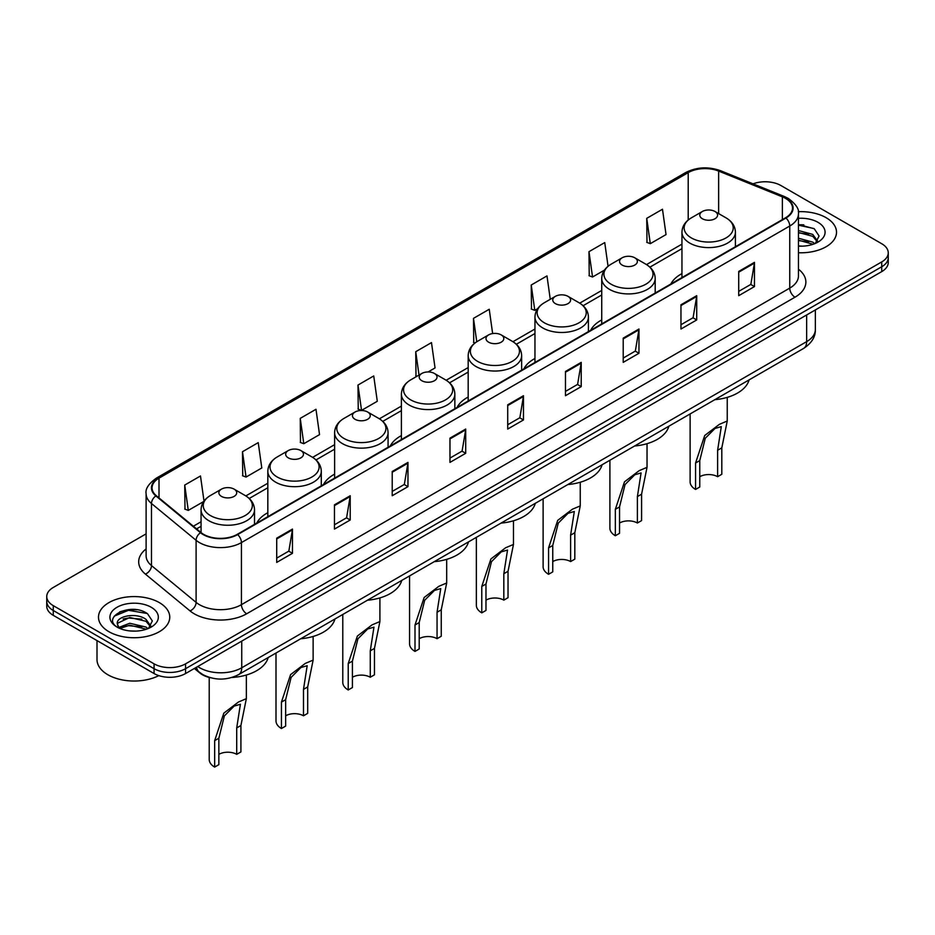 <?xml version="1.0" encoding="UTF-8"?>
<svg xmlns="http://www.w3.org/2000/svg" width="935" height="935" viewBox="0 0 935 935"><rect width="100%" height="100%" fill="white"/><g stroke="black" fill="none" stroke-linecap="round" stroke-linejoin="round"><path stroke-width="1.4" d="M267.831 512.707A39.352 22.721 0 0 0 256.763 523.074M334.613 474.15A39.352 22.721 0 0 0 323.533 484.529M401.395 435.593A39.352 22.721 0 0 0 390.316 445.972M468.178 397.036A39.352 22.721 0 0 0 457.098 407.415M534.96 358.491A39.352 22.721 0 0 0 523.88 368.858M601.731 319.934A39.352 22.721 0 0 0 590.663 330.3M681.954 273.616A39.352 22.721 0 0 0 670.874 283.983M210.515 677.735A22.276 12.856 180 0 1 199.891 673.025L194.351 668.467M137.094 609.795A29.698 17.146 0 0 0 119.715 611.864M803.843 224.856A29.698 17.146 0 0 0 798.443 224.821M146.105 533.862L53.272 587.46A22.276 12.856 0 0 0 46.75 596.553L46.75 606.254A22.276 12.856 0 0 0 53.272 615.347L154.076 673.539A22.276 12.856 0 0 0 185.574 673.539L881.728 271.618A22.276 12.856 0 0 0 888.25 262.525L888.25 257.674A22.276 12.856 0 0 1 881.728 266.767A22.276 12.856 0 0 0 888.25 257.674L888.25 252.824A22.276 12.856 0 0 0 881.728 243.731L780.924 185.539A22.276 12.856 0 0 0 753.037 183.844M46.75 596.553A22.276 12.856 0 0 0 53.272 605.646L154.076 663.838A22.276 12.856 0 0 0 185.574 663.838L185.574 668.689L881.728 266.767L185.574 668.689A22.276 12.856 0 0 1 154.076 668.689A22.276 12.856 0 0 0 185.574 668.689L185.574 673.539M53.272 605.646L53.272 610.497L154.076 668.689L53.272 610.497A22.276 12.856 0 0 1 46.75 601.404A22.276 12.856 0 0 0 53.272 610.497L53.272 615.347M826.072 217.668A35.635 20.57 0 0 0 798.28 211.696A35.635 20.57 0 0 1 826.072 217.668A35.635 20.57 0 0 1 836.509 232.219A35.635 20.57 0 0 0 826.072 217.668M159.324 602.607A35.635 20.57 0 0 0 120.486 598.155A35.635 20.57 0 0 0 98.491 617.158A35.635 20.57 0 0 0 108.927 631.709A35.635 20.57 0 0 0 147.765 636.174A35.635 20.57 0 0 0 169.761 617.158A35.635 20.57 0 0 0 159.324 602.607A35.635 20.57 0 0 0 120.486 598.155A35.635 20.57 0 0 0 98.491 617.158A35.635 20.57 0 0 0 108.927 631.709A35.635 20.57 0 0 0 147.765 636.174A35.635 20.57 0 0 0 169.761 617.158A35.635 20.57 0 0 0 159.324 602.607M785.54 198.384A23.761 13.721 180 0 1 792.506 208.084A23.761 13.721 180 0 1 785.54 217.785L237.233 534.352A23.761 13.721 180 0 1 200.967 532.518L156.344 495.725A23.761 13.721 180 0 1 152.054 487.86A23.761 13.721 180 0 1 159.008 478.159L688.207 172.624A23.761 13.721 180 0 1 718.641 171.082L782.373 196.853A23.761 13.721 180 0 1 785.54 198.384M785.961 198.15A24.357 14.06 0 0 0 782.712 196.572L718.98 170.801A24.357 14.06 0 0 0 687.798 172.379L158.588 477.914A24.357 14.06 0 0 0 155.865 495.924L200.487 532.716A24.357 14.06 0 0 0 237.654 534.598L785.961 218.03A24.357 14.06 0 0 0 785.961 198.15M276.713 538.174L276.713 562.414L292.468 553.321L292.468 529.081L276.713 538.174M276.713 558.113L288.845 551.112L292.398 529.888A5.937 3.424 -120 0 0 292.468 529.081M288.74 551.171L292.468 553.321M334.461 504.83L334.461 529.081L350.216 519.989L350.216 495.737L334.461 504.83M334.461 524.78L346.593 517.768L350.146 496.543A5.937 3.424 -120 0 0 350.216 495.737M346.488 517.838L350.216 519.989M392.209 471.485L392.209 495.737L407.964 486.644L407.964 462.393L392.209 471.485M392.209 491.436L404.341 484.435L407.905 463.199A5.937 3.424 -120 0 0 407.964 462.393M404.236 484.494L407.964 486.644M449.969 438.141L449.969 462.393L465.712 453.3L465.712 429.048L449.969 438.141M449.969 458.092L462.1 451.091L465.653 429.855A5.937 3.424 -120 0 0 465.712 429.048M461.983 451.149L465.712 453.3M738.72 271.43L738.72 295.682L754.463 286.589L754.463 262.338L738.72 271.43M738.72 291.381L750.852 284.38L754.405 263.144A5.937 3.424 -120 0 0 754.463 262.338M750.735 284.439L754.463 286.589M680.96 304.775L680.96 329.026L696.715 319.934L696.715 295.682L680.96 304.775M680.96 324.725L693.092 317.725L696.657 296.488A5.937 3.424 -120 0 0 696.715 295.682M692.987 317.783L696.715 319.934M623.213 338.119L623.213 362.371L638.967 353.278L638.967 329.026L623.213 338.119M623.213 358.07L635.344 351.057L638.897 329.833A5.937 3.424 -120 0 0 638.967 329.026M635.239 351.128L638.967 353.278M565.465 371.464L565.465 395.715L581.219 386.623L581.219 362.371L565.465 371.464M565.465 391.403L577.596 384.402L581.149 363.177A5.937 3.424 -120 0 0 581.219 362.371M577.491 384.46L581.219 386.623M507.717 404.808L507.717 429.048L523.46 419.955L523.46 395.715L507.717 404.808M507.717 424.747L519.848 417.746L523.401 396.51A5.937 3.424 -120 0 0 523.46 395.715M519.743 417.805L523.46 419.955M798.443 252.742A35.635 20.57 0 0 0 836.509 232.219A35.635 20.57 0 0 1 798.443 252.742M185.574 663.838L881.728 261.917A22.276 12.856 0 0 0 888.25 252.824M300.24 418.377L303.793 443.716L319.536 434.623L315.983 409.285L300.24 418.377L300.486 442.489M242.481 451.722L246.045 477.06L261.788 467.967L258.235 442.629L242.481 451.722L242.738 475.822M204.005 501.102L200.487 475.973L184.733 485.066L184.99 509.166M492.64 333.573L489.239 309.263L473.484 318.356L473.741 342.455M550.271 299.305L546.987 275.918L531.232 285.011L531.489 309.123M608.054 266.265L604.735 242.586L588.98 251.679L589.237 275.778M646.74 218.334L650.292 243.673L666.036 234.58L662.483 209.241L646.74 218.334L646.985 242.434M357.988 385.045L361.541 410.371L377.296 401.279L373.731 375.952L357.988 385.045L358.234 409.144M428.09 371.955L435.044 367.946L431.479 342.607L415.736 351.7L415.993 375.8M417.068 376.209L415.736 375.706M415.736 351.7L419.02 375.087M475.05 342.946L473.484 342.362M473.484 318.356L476.768 341.754M531.232 285.011L534.785 310.35L537.637 308.702M534.785 310.35L531.232 309.017M588.98 251.679L592.545 277.005L604.419 270.145M592.545 277.005L588.98 275.685M650.292 243.673L646.74 242.34M361.541 410.371L357.988 409.051M303.793 443.716L300.24 442.395M246.045 477.06L242.481 475.728M184.733 485.066L188.286 510.405L203.736 501.487M188.286 510.405L184.733 509.072M798.443 245.928L802.475 246.162M798.443 238.226L812.749 242.107L814.712 243.684M798.443 240.143L813.099 244.28M798.443 230.524L812.749 234.404L817.564 241.066M798.443 232.453L812.749 236.333L817.19 241.569M798.443 246.115A24.205 13.978 0 0 0 817.996 242.095A24.205 13.978 0 0 0 817.996 222.331A24.205 13.978 0 0 0 798.443 218.311M815.285 243.451L819.072 236.006L814.28 228.771L798.443 224.447M798.443 225.183L813.953 228.549M798.443 232.885L808.588 234.218M798.443 240.587L808.588 241.908M690.124 413.936L690.124 481.852A18.56 10.717 0 0 0 695.558 489.437L695.558 463.012L704.71 435.511L719.377 424.35L727.243 421.019L721.808 447.865L721.808 474.279L717.612 476.698A12.623 7.293 0 0 0 699.766 476.698M717.612 476.698L717.612 450.284L721.306 426.617L715.018 428.452L705.259 438.27L699.766 460.593L699.766 487.006L695.558 489.437M702.384 218.755A8.906 5.143 0 0 0 714.983 218.755A8.906 5.143 0 0 0 714.983 211.485L726.051 217.867A24.555 14.177 0 0 1 726.051 237.911A24.555 14.177 0 0 1 691.327 237.911A24.555 14.177 0 0 1 691.327 217.867C685.273 221.455 682.153 226.235 681.954 232.184A26.729 15.427 0 0 0 689.785 243.088A26.729 15.427 0 0 0 718.91 246.431A26.729 15.427 0 0 0 735.413 232.184C735.214 226.235 732.093 221.455 726.051 217.867L714.983 211.485A8.906 5.143 0 0 0 702.384 211.485A8.906 5.143 0 0 0 702.384 218.755M714.808 399.677A40.836 23.574 0 0 0 749.064 379.914M609.9 460.254L609.9 528.17A18.56 10.717 0 0 0 615.335 535.743L615.335 509.33L624.486 481.829L639.166 470.667L647.032 467.336L641.585 494.171L641.585 520.596L637.389 523.016A12.623 7.293 0 0 0 619.543 523.016M637.389 523.016L637.389 496.602L641.083 472.935L634.795 474.77L625.036 484.587L619.543 506.91L619.543 533.324L615.335 535.743M622.161 265.072A8.906 5.143 0 0 0 634.76 265.072A8.906 5.143 0 0 0 634.76 257.791L645.828 264.184A24.555 14.177 0 0 1 645.828 284.228A24.555 14.177 0 0 1 611.104 284.228A24.555 14.177 0 0 1 611.104 264.184C605.062 267.772 601.93 272.541 601.731 278.49A26.729 15.427 0 0 0 609.562 289.406A26.729 15.427 0 0 0 638.698 292.748A26.729 15.427 0 0 0 655.19 278.49C655.003 272.541 651.87 267.772 645.828 264.184L634.76 257.791A8.906 5.143 0 0 0 622.161 257.791A8.906 5.143 0 0 0 622.161 265.072M634.585 445.995A40.836 23.574 0 0 0 668.841 426.22M543.118 498.799L543.118 566.727A18.56 10.717 0 0 0 548.564 574.3L548.564 547.887L557.704 520.374L572.384 509.224L580.249 505.893L574.815 532.728L574.815 559.153L570.607 561.573A12.623 7.293 0 0 0 552.76 561.573M570.607 561.573L570.607 535.159L574.312 511.492L568.012 513.327L558.253 523.144L552.76 545.456L552.76 571.881L548.564 574.3M555.39 303.63A8.906 5.143 0 0 0 567.989 303.63A8.906 5.143 0 0 0 567.989 296.348L579.045 302.741A24.555 14.177 0 0 1 579.045 322.785A24.555 14.177 0 0 1 544.322 322.785A24.555 14.177 0 0 1 544.322 302.741C538.279 306.329 535.159 311.098 534.96 317.047A26.729 15.427 0 0 0 542.791 327.963A26.729 15.427 0 0 0 571.916 331.306A26.729 15.427 0 0 0 588.419 317.047C588.22 311.098 585.1 306.329 579.045 302.741L567.989 296.348A8.906 5.143 0 0 0 555.39 296.348A8.906 5.143 0 0 0 555.39 303.63M567.814 484.552A40.836 23.574 0 0 0 602.058 464.777M476.347 537.356L476.347 605.284A18.56 10.717 0 0 0 481.782 612.857L481.782 586.444L490.922 558.931L505.601 547.781L513.467 544.45L508.032 571.285L508.032 597.699L503.825 600.13A12.623 7.293 0 0 0 485.978 600.13M503.825 600.13L503.825 573.704L507.53 550.049L501.23 551.872L491.471 561.69L485.978 584.013L485.978 610.438L481.782 612.857M488.608 342.175A8.906 5.143 0 0 0 501.207 342.175A8.906 5.143 0 0 0 501.207 334.905L512.263 341.298A24.555 14.177 0 0 1 512.263 361.342A24.555 14.177 0 0 1 477.54 361.342A24.555 14.177 0 0 1 477.54 341.298C471.497 344.886 468.377 349.655 468.178 355.604A26.729 15.427 0 0 0 476.008 366.52A26.729 15.427 0 0 0 505.134 369.863A26.729 15.427 0 0 0 521.636 355.604C521.438 349.655 518.317 344.886 512.263 341.298L501.207 334.905A8.906 5.143 0 0 0 488.608 334.905A8.906 5.143 0 0 0 488.608 342.175M501.031 523.109A40.836 23.574 0 0 0 535.276 503.334M409.565 575.913L409.565 643.841A18.56 10.717 0 0 0 415 651.414L415 625.001L424.151 597.488L438.819 586.327L446.685 582.996L441.25 609.842L441.25 636.256L437.054 638.687A12.623 7.293 0 0 0 419.196 638.687M437.054 638.687L437.054 612.261L440.747 588.606L434.448 590.429L424.689 600.247L419.196 622.57L419.196 648.983L415 651.414M421.825 380.732A8.906 5.143 0 0 0 434.424 380.732A8.906 5.143 0 0 0 434.424 373.462L445.492 379.844A24.555 14.177 0 0 1 445.492 399.899A24.555 14.177 0 0 1 410.757 399.899A24.555 14.177 0 0 1 410.757 379.844C404.715 383.443 401.594 388.212 401.395 394.161A26.729 15.427 0 0 0 409.226 405.065A26.729 15.427 0 0 0 438.351 408.42A26.729 15.427 0 0 0 454.854 394.161C454.655 388.212 451.535 383.443 445.492 379.844L434.424 373.462A8.906 5.143 0 0 0 421.825 373.462A8.906 5.143 0 0 0 421.825 380.732M434.249 561.666A40.836 23.574 0 0 0 468.493 541.891M342.783 614.47L342.783 682.386A18.56 10.717 0 0 0 348.217 689.972L348.217 663.546L357.369 636.045L372.036 624.884L379.902 621.553L374.467 648.399L374.467 674.813L370.272 677.244A12.623 7.293 0 0 0 352.425 677.244M370.272 677.244L370.272 650.818L373.965 627.151L367.677 628.986L357.918 638.804L352.425 661.127L352.425 687.541L348.217 689.972M355.043 419.289A8.906 5.143 0 0 0 367.642 419.289A8.906 5.143 0 0 0 367.642 412.019L378.71 418.401A24.555 14.177 0 0 1 378.71 438.457A24.555 14.177 0 0 1 343.986 438.457A24.555 14.177 0 0 1 343.986 418.401C337.932 422.001 334.812 426.769 334.613 432.718A26.729 15.427 0 0 0 342.444 443.622A26.729 15.427 0 0 0 371.569 446.977A26.729 15.427 0 0 0 388.072 432.718C387.873 426.769 384.752 422.001 378.71 418.401L367.642 412.019A8.906 5.143 0 0 0 355.043 412.019A8.906 5.143 0 0 0 355.043 419.289M367.467 600.223A40.836 23.574 0 0 0 401.723 580.448M276 653.027L276 720.943A18.56 10.717 0 0 0 281.435 728.529L281.435 702.103L290.586 674.603L305.254 663.441L313.132 660.11L307.685 686.956L307.685 713.37L303.489 715.789A12.623 7.293 0 0 0 285.642 715.789M303.489 715.789L303.489 689.375L307.183 665.708L300.895 667.543L291.136 677.361L285.642 699.684L285.642 726.098L281.435 728.529M288.26 457.846A8.906 5.143 0 0 0 300.86 457.846A8.906 5.143 0 0 0 300.86 450.576L311.928 456.958A24.555 14.177 0 0 1 311.928 477.002A24.555 14.177 0 0 1 277.204 477.002A24.555 14.177 0 0 1 277.204 456.958C271.15 460.546 268.029 465.314 267.831 471.275A26.729 15.427 0 0 0 275.661 482.179A26.729 15.427 0 0 0 304.798 485.522A26.729 15.427 0 0 0 321.289 471.275C321.091 465.314 317.97 460.546 311.928 456.958L300.86 450.576A8.906 5.143 0 0 0 288.26 450.576A8.906 5.143 0 0 0 288.26 457.846M300.684 638.769A40.836 23.574 0 0 0 334.94 619.005M209.218 677.443L209.218 759.5A18.56 10.717 0 0 0 214.664 767.074L214.664 740.66L223.804 713.16L238.483 701.998L246.349 698.667L240.914 725.502L240.914 751.927L236.707 754.346A12.623 7.293 0 0 0 218.86 754.346M236.707 754.346L236.707 727.933L240.412 704.265L234.112 706.1L224.353 715.918L218.86 738.241L218.86 764.655L214.664 767.074M221.49 496.403A8.906 5.143 0 0 0 234.089 496.403A8.906 5.143 0 0 0 234.089 489.122L245.145 495.515A24.555 14.177 0 0 1 245.145 515.559A24.555 14.177 0 0 1 210.422 515.559A24.555 14.177 0 0 1 210.422 495.515C204.379 499.103 201.259 503.871 201.06 509.82A26.729 15.427 0 0 0 208.879 520.737A26.729 15.427 0 0 0 238.016 524.079A26.729 15.427 0 0 0 254.519 509.82C254.32 503.871 251.199 499.103 245.145 495.515L234.089 489.122A8.906 5.143 0 0 0 221.49 489.122A8.906 5.143 0 0 0 221.49 496.403M231.892 677.478A40.836 23.574 0 0 0 268.158 657.55M97.006 640.592L97.006 659.596A37.12 21.435 0 0 0 107.876 674.754A37.12 21.435 0 0 0 158.786 675.619M130.07 630.938L135.727 631.102M118.967 627.385L129.778 623.259L145.989 627.058L147.952 628.636M119.96 628.425L129.778 625.188L146.351 629.22M119.142 628.133L117.401 624.066A16.783 9.689 0 0 0 120.112 628.554M150.815 626.018L145.989 619.356C135.914 611.841 115.192 616.481 117.401 624.066L117.343 623.329M117.448 624.311L117.915 623.061L129.778 617.486L145.989 621.284L150.43 626.52M148.525 628.39L152.323 620.945L147.52 613.722C130.538 601.509 100.349 617.603 117.787 627.467L118.651 627.993M151.248 607.283A24.205 13.978 0 0 0 117.004 607.283A24.205 13.978 0 0 0 117.004 627.046A24.205 13.978 0 0 0 151.248 627.046A24.205 13.978 0 0 0 151.248 607.283M114.245 616.142L128.457 610.31L147.192 613.5M123.128 618.982L128.457 618.012L141.839 619.157M123.128 626.684L128.457 625.714L141.839 626.859M197.752 666.503A29.698 17.146 0 0 0 199.751 667.777A29.698 17.146 0 0 0 241.744 667.777L806.648 341.637A29.698 17.146 0 0 0 815.355 329.517C815.565 336.88 811.638 343.192 803.574 348.439L238.67 674.579A14.855 8.579 60 0 0 241.744 667.777L241.744 641.106M806.648 314.966L806.648 341.637A14.855 8.579 60 0 1 803.574 348.439M196.549 667.204A14.855 9.934 129.5 0 0 199.143 672.031L194.632 668.315M881.728 271.618L881.728 261.917M154.076 673.539L154.076 663.838M798.443 269.186A37.12 21.435 180 0 1 794.995 297.201L246.688 613.769A7.422 4.289 60 0 1 241.429 604.676L789.748 288.109A29.698 17.146 0 0 0 798.443 275.989L798.443 213.905A29.698 17.146 180 0 1 789.748 226.025A7.422 4.289 -120 0 0 785.961 218.03M246.688 613.769A37.12 21.435 180 0 1 194.188 613.769A37.12 21.435 180 0 1 190.027 610.906L145.393 574.102A37.12 21.435 180 0 1 146.105 548.95M199.435 604.676A29.698 17.146 0 0 0 241.429 604.676L241.429 542.592A29.698 17.146 180 0 1 196.105 540.301L151.482 503.509A29.698 17.146 180 0 1 146.105 493.68L146.105 555.752A29.698 17.146 0 0 0 151.482 565.582L196.105 602.385A29.698 17.146 0 0 0 199.435 604.676M798.443 213.905C799.437 209.265 796.024 204.099 788.205 198.384L784.301 196.49A7.422 3.483 112 0 0 782.712 196.572M784.301 196.49L720.569 170.719C708.274 166.372 696.598 167.003 685.554 172.613A7.422 4.289 60 0 1 687.798 172.379M158.588 477.914A7.422 4.289 -120 0 0 156.344 478.147C148.642 483.687 145.229 488.865 146.105 493.68M155.865 495.924A7.422 4.967 129.5 0 0 151.482 503.509L151.482 565.582A7.422 4.967 -50.5 0 1 145.393 574.102M720.569 170.719A7.422 3.483 112 0 0 718.98 170.801M200.487 532.716A7.422 4.967 129.5 0 0 196.105 540.301L196.105 602.385A7.422 4.967 -50.5 0 1 190.027 610.906M237.654 534.598A7.422 4.289 60 0 1 241.429 542.592L789.748 226.025L789.748 288.109A7.422 4.289 60 0 0 794.995 297.201M159.008 478.159L159.008 497.923M782.373 196.853L782.373 219.62M718.641 171.082L718.641 213.589M736.394 246.162L735.413 245.765M688.207 172.624L688.207 220.006M681.954 244.128L646.517 264.593M601.731 290.446L579.735 303.15M534.96 329.003L512.953 341.707M468.178 367.56L446.17 380.253M401.395 406.106L379.388 418.81M334.613 444.663L312.617 457.367M267.831 483.22L245.835 495.924M201.06 521.777L193.346 526.23M507.717 405.568L523.401 396.51M565.465 372.235L581.149 363.177M623.213 338.891L638.897 329.833M680.96 305.546L696.657 296.488M738.72 272.202L754.405 263.144M449.969 438.912L465.653 429.855M392.209 472.257L407.905 463.199M334.461 505.601L350.146 496.543M276.713 538.934L292.398 529.888M699.766 460.593L695.558 463.012M721.808 447.865L717.612 450.284M619.543 506.91L615.335 509.33M641.585 494.171L637.389 496.602M552.76 545.456L548.564 547.887M574.815 532.728L570.607 535.159M485.978 584.013L481.782 586.444M508.032 571.285L503.825 573.704M419.196 622.57L415 625.001M441.25 609.842L437.054 612.261M352.425 661.127L348.217 663.546M374.467 648.399L370.272 650.818M285.642 699.684L281.435 702.103M307.685 686.956L303.489 689.375M218.86 738.241L214.664 740.66M240.914 725.502L236.707 727.933M238.67 674.579C226.726 680.587 214.769 680.587 202.825 674.579L199.143 672.031M815.355 329.517L815.355 309.941M685.554 172.613L156.344 478.147M681.954 248.652L649.895 267.153M601.731 294.969L583.124 305.71M534.96 333.514L516.342 344.267M468.178 372.072L449.56 382.824M401.395 410.629L382.777 421.381M334.613 449.186L315.995 459.938M267.831 487.743L249.224 498.484M201.06 526.3L196.572 528.883M727.243 421.019L727.243 397.375M735.413 246.723L735.413 232.184M681.954 277.59L681.954 232.184M702.384 211.485L691.327 217.867M647.032 467.336L647.032 443.693M655.19 293.041L655.19 278.49M601.731 323.907L601.731 278.49M622.161 257.791L611.104 264.184M580.249 505.893L580.249 482.238M588.419 331.598L588.419 317.047M534.96 362.464L534.96 317.047M555.39 296.348L544.322 302.741M513.467 544.45L513.467 520.795M521.636 370.155L521.636 355.604M468.178 401.022L468.178 355.604M488.608 334.905L477.54 341.298M446.685 582.996L446.685 559.352M454.854 408.712L454.854 394.161M401.395 439.567L401.395 394.161M421.825 373.462L410.757 379.844M379.902 621.553L379.902 597.909M388.072 447.269L388.072 432.718M334.613 478.124L334.613 432.718M355.043 412.019L343.986 418.401M313.132 660.11L313.132 636.466M321.289 485.814L321.289 471.275M267.831 516.681L267.831 471.275M288.26 450.576L277.204 456.958M246.349 698.667L246.349 675.023M254.519 524.371L254.519 509.82M201.06 532.588L201.06 509.82M221.49 489.122L210.422 495.515"/></g></svg>
